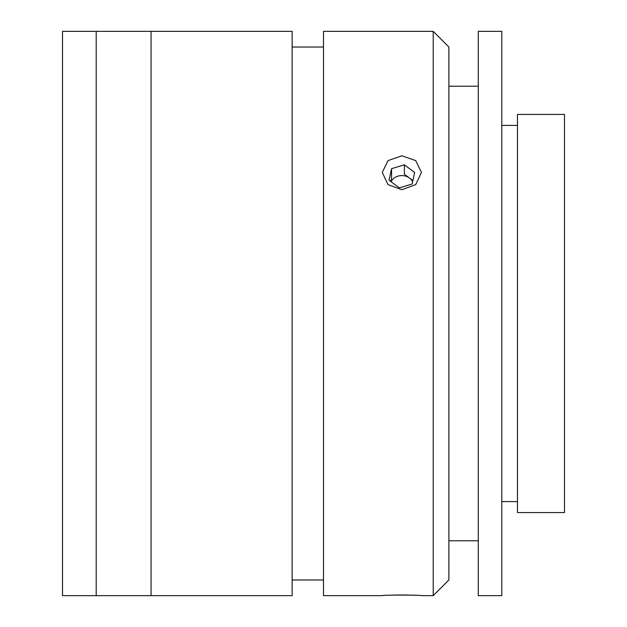 <?xml version="1.0" encoding="UTF-8"?>
<svg xmlns="http://www.w3.org/2000/svg" width="627" height="627" viewBox="0 0 627 627"><rect width="100%" height="100%" fill="white"/><g stroke="black" fill="none" stroke-linecap="round" stroke-linejoin="round"><path stroke-width="0.94" d="M415.732 595.313L409.517 595.07M409.188 595.062L402.072 594.968M401.711 594.968L394.642 595.062M401.86 189.738L387.995 184.589L382.266 172.425L388.003 160.598L401.86 155.794L415.709 160.59L421.454 172.425L415.717 184.589L401.86 189.738M433.21 595.65L433.21 31.35L323.485 31.35L323.485 595.65L382.266 595.65C381.036 594.913 422.637 594.905 421.454 595.65L433.21 595.65L448.885 579.975L448.885 47.025L433.21 31.35M323.485 47.025L292.135 47.025M323.485 579.975L292.135 579.975M292.135 595.65L292.135 31.35L62.512 31.35L62.512 595.65L96.197 595.65L96.197 31.35L96.197 595.65L151.06 595.65L151.06 31.35L151.06 595.65L292.135 595.65M517.463 114.427L517.463 512.572L564.488 512.572L564.488 114.427L517.463 114.427M478.276 31.35L478.276 595.65L501.788 595.65L501.788 31.35L478.276 31.35M389.061 180.231L399.352 187.881L412.143 183.993L414.651 172.456L404.368 164.807L391.577 168.694L389.061 180.231M391.577 168.694L391.577 178.099L390.825 181.54M412.637 181.72A11.741 10.165 -0 0 0 409.509 178.037A11.741 10.165 -0 0 0 391.076 181.728M412.895 180.552L404.368 174.212L404.368 164.807M448.885 86.212L478.276 86.212M501.788 125.4L517.463 125.4M501.788 501.6L517.463 501.6M448.885 540.787L478.276 540.787"/></g></svg>
